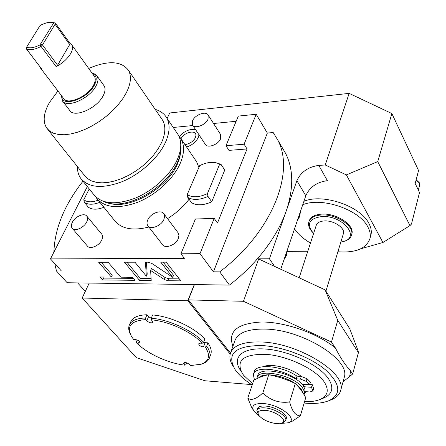 <?xml version="1.0" encoding="UTF-8"?>
<svg xmlns="http://www.w3.org/2000/svg" width="446" height="446" viewBox="0 0 446 446"><rect width="100%" height="100%" fill="white"/><g stroke="black" fill="none" stroke-linecap="round" stroke-linejoin="round"><path stroke-width="0.67" d="M54.763 263.653L56.475 270.99L67.179 282.747L229.434 285.083C239.792 277.072 249.113 268.319 257.398 258.831L269.429 258.786L274.502 266.34L325.106 289.867L349.775 328.836L358.099 350.779L358.433 352.602L337.761 320.334L325.106 289.867M83.001 181.182C64.419 204.803 54.713 228.475 53.888 252.202M85.292 291.405L77.643 282.898M349.157 93.376L391.872 113.552L377.734 161.614L346.38 174.899L325.24 164.975L349.157 93.376L169.72 112.972L167.122 118.458M251.527 384.58L204.853 380.756L136.37 357.664L82.159 298.023L89.239 283.065M325.24 164.975L318.801 165.394C308.219 166.888 300.916 171.994 296.885 180.702L286.215 211.047C280.484 227.27 270.878 243.198 257.398 258.831M282.268 147.698L285.574 153.324C293.552 169.101 293.763 188.346 286.215 211.047L269.429 258.786M377.734 161.614L409.974 225.609L411.457 224.076L419.519 192.533L415.193 183.468L418.56 170.534L391.872 113.552M346.38 174.899L382.947 242.49L360.803 248.779M287.324 251.393L307.807 251.221M303.888 201.369C322.335 193.124 360.424 205.918 368.898 223.446C371.072 227.505 371.769 231.329 370.983 234.914L370.598 236.28M382.947 242.49L409.974 225.609M82.159 298.023L187.822 300.771L230.169 354.118M210.545 355.01L210.874 354.113C211.817 350.885 210.824 347.127 207.908 342.829L206.676 346.118L205.327 347.06L203.493 346.955L205.099 342.673L207.908 342.829M203.515 342.366L205.099 342.673M151.261 318.199C169.04 319.587 193.129 330.698 203.588 342.316L204.825 339.021C194.406 327.392 170.372 316.298 152.621 314.954L151.261 318.199L151.406 319.843L152.867 322.28C151.384 323.35 149.365 322.871 146.806 320.836L148.579 316.627L151.272 318.316M129.546 324.588L130.572 322.207C132.44 317.552 137.903 315.066 146.979 314.748L148.579 316.627M187.822 300.771L194.272 284.576M194.439 284.581L188.34 299.89L243.444 301.29L331.473 342.049L335.392 347.952C340.147 357.385 345.226 365.034 350.634 370.899L352.68 373.977L358.433 352.602M230.476 353.054L188.34 299.89M343.024 381.882L352.68 373.977M243.444 301.29L258.652 258.975L257.27 258.981M258.652 258.975L274.502 266.34M56.475 270.99L61.431 271.012L50.47 258.903L87.321 186.556M213.461 271.82L219.716 271.854C272.411 232.059 295.542 171.543 277.468 139.542L273.186 132.54L267.344 133.053L213.461 271.82L199.992 253.651L180.92 253.791L184.382 258.34L50.47 258.903M219.716 271.854L229.434 285.083M172.73 277.323L151.807 263.408L148.089 262.187L145.435 262.187L146.349 276.185L134.915 262.203L124.479 262.22L139.531 280.378L151.211 280.517L150.625 270.46L164.279 279.503L167.941 280.718L180.853 280.868L166.174 262.159L160.755 262.164L172.73 277.323L173.555 275.344L163.175 262.159M120.766 277.178L108.127 262.242L98.677 262.259L111.383 277.089L100.077 276.977L102.647 279.943L134.965 280.328L132.434 277.295L120.766 277.178M267.344 133.053L256.182 114.265L244.107 144.214L247.056 148.953L228.971 150.38L225.977 145.708L238.326 116.088L256.182 114.265M173.243 127.472L192.889 125.538M213.55 123.503L236.163 121.273M280.746 269.245L305.8 195.749C309.719 187.075 316.916 182.046 327.392 180.663L318.801 165.394M247.056 148.953L217.464 223.061L214.203 218.401L199.992 253.651M214.203 218.401L195.42 219.003L180.92 253.791M195.387 159.991L196.664 161.865L198.888 167.479M189.082 199.234C183.295 206.793 176.109 213.26 167.529 218.646M148.869 227.025C132.557 231.123 121.005 228.815 114.204 220.107L97.869 199.775M192.672 125.203L205.216 144.231C207.29 148.669 218.378 144.733 220.608 138.717L220.463 134.318M148.05 225.966L162.4 244.514C165.059 249.124 175.869 245.11 178.344 238.538L178.974 235.114L177.971 232.611M72.341 228.408L87.355 245.986C89.813 249.777 99.174 245.885 101.766 239.954C102.82 237.634 102.853 235.75 101.855 234.301L101.616 234.011M103.885 207.267C97.261 209.826 92.088 209.815 88.375 207.223L84.344 202.306L83.776 199.73L89.239 188.948M211.727 201.826C203.527 205.439 196.803 205.734 191.557 202.713L187.766 197.377L187.209 194.595L199.685 165.633C206.342 162.366 212.246 161.541 217.392 163.164L221.171 164.602L224.756 170.06L211.727 201.826L207.987 196.413C199.752 200.059 193.012 200.377 187.766 197.377M199.016 134.826L198.292 137.491C195.961 142.04 192.059 145.218 186.579 147.013M244.107 144.214L225.977 145.708M178.668 135.64L180.892 138.634C184.661 145.262 184.399 153.597 180.106 163.643C173.304 178.969 156.011 194.863 137.942 202.183C118.43 209.219 104.643 207.886 96.587 198.186L95.717 196.831M180.781 150.91L179.866 157.17L177.519 163.833C167.651 187.944 129.714 209.888 109.772 203.348M176.9 132.858L178.144 134.692C181.896 141.293 181.606 149.616 177.279 159.657C170.422 174.977 153.073 190.894 134.971 198.258C115.425 205.344 101.638 204.056 93.621 194.395L81.969 179.9M155.191 109.376C160.354 110.853 164.15 113.619 166.592 117.672C170.277 124.194 169.87 132.49 165.377 142.558C158.263 157.923 140.568 174.04 122.243 181.633C102.469 188.959 88.626 187.861 80.709 178.333C78.435 175.061 77.348 171.153 77.442 166.609M161.424 118.48L162.545 120.113C165.94 126.09 165.561 133.683 161.413 142.91L158.096 148.897L153.775 154.857L148.563 160.621L142.608 166.007L136.086 170.857L129.201 175.027L122.143 178.389L115.135 180.853L108.378 182.353L102.067 182.86L96.375 182.364L91.452 180.898L87.427 178.523L84.389 175.317L47.772 129.407M88.693 68.444C108.027 60.266 121.279 60.879 128.454 70.29C131.648 76.01 130.94 83.508 126.324 92.779L122.689 98.828L118.034 104.899L112.476 110.809L106.187 116.384L99.341 121.451L92.149 125.867L84.829 129.485L77.598 132.217L70.669 133.984L64.241 134.748L58.493 134.491L53.57 133.254L49.606 131.079L46.679 128.041C42.626 121.529 43.53 113.05 49.394 102.608L57.93 90.99M62.73 101.259L69.609 110.268C73.852 118.413 96.921 108.556 103.165 95.739C105.262 91.675 105.585 88.392 104.135 85.883L103.684 85.247M92.077 73.161L95.104 74.142L97.111 76.065C98.544 78.546 98.187 81.824 96.046 85.888C89.668 98.717 66.448 108.74 62.278 100.668L61.448 95.611M92.344 73.529C96.665 75.313 97.356 79.182 94.401 85.119C87.31 99.369 61.041 107.86 61.726 95.974M40.441 67.993L63.533 98.354C67.234 105.518 87.829 96.62 93.515 85.242C95.427 81.624 95.751 78.708 94.474 76.5L71.862 45.018L69.933 43.301L55.354 23.019L53.721 22.913L39.939 44.946L56.213 66.694C62.624 63.187 67.43 58.844 70.624 53.659C72.665 50.036 73.077 47.153 71.862 45.018M94.078 75.943L94.474 76.5M39.454 66.075L40.051 67.491L41.645 68.957L26.442 48.965C29.798 50.521 34.682 49.673 41.093 46.423L42.493 44.934L57.579 65.216L56.213 66.694M52.266 22.384L55.354 23.019M69.933 43.301L69.688 44.55L57.579 65.216M40.865 43.964L42.493 44.934L55.081 24.257L69.688 44.55M26.442 48.965L26.648 47.103L40.062 25.511C44.488 23.17 48.291 22.116 51.485 22.339L53.721 22.913M26.648 47.103C29.676 48.536 34.108 47.817 39.939 44.946M55.003 23.097L55.081 24.257M192.594 120.715L192.455 124.874C194.478 129.262 205.718 125.164 208.053 119.143L208.182 115.096C206.152 110.664 194.991 114.722 192.594 120.715M147.765 219.911C146.79 222.164 146.784 224.054 147.754 225.587C150.369 230.158 161.335 225.988 163.933 219.382L164.635 216.355L163.944 213.857C161.335 209.219 150.441 213.333 147.765 219.911M72.302 222.364C71.148 224.739 71.081 226.663 72.107 228.129C74.521 231.881 84.01 227.856 86.719 221.896C87.823 219.571 87.884 217.687 86.909 216.254C84.495 212.458 75.073 216.427 72.302 222.364M99.887 202.283C93.236 204.87 88.057 204.881 84.344 202.306M83.776 199.73C87.104 202.333 91.915 202.484 98.198 200.187M218.222 163.42L219.27 163.743M221.171 164.602L219.638 164.245L207.44 193.592L207.987 196.413M219.638 164.245L217.392 163.164M187.209 194.595C192.354 197.812 199.1 197.478 207.44 193.592M181.009 138.806C184.031 131.977 196.697 129.329 195.878 135.768L195.42 137.407M150.625 270.46L151.478 268.498L165.109 277.54L168.766 278.75L179.275 278.861M139.531 280.378L140.373 278.455L151.094 278.566M126.959 262.215L140.373 278.455M146.349 276.185L147.197 274.24L146.427 262.187M102.597 277.005L103.517 278.064L133.343 278.376M101.203 262.254L112.253 275.199L111.383 277.089M102.647 279.943L103.517 278.064M337.761 320.334L331.473 342.049M330.915 399.9L331.462 399.683C336.769 397.47 339.891 394.225 340.816 389.943C346.514 372.711 298.012 342.935 261.272 341.976C243.421 341.458 233.096 345.332 230.303 353.606C229.227 357.647 230.32 362.124 233.57 367.036M304.139 403.039L304.69 403.089C314.597 403.97 322.664 403.178 328.88 400.709C341.731 394.297 340.632 384.034 325.586 369.924C310.427 357.112 282.764 346.614 261.568 345.516C235.009 345.75 226.194 353.778 235.126 369.606C238.8 374.919 244.48 380.048 252.163 384.993M323.272 398.178L323.724 397.999C332.588 394.086 334.154 387.619 328.407 378.609C319.113 364.884 289.142 350.718 265.721 349.045C242.172 347.183 231.452 357.53 240.533 370.414M304.529 401.718C310.7 401.879 315.807 401.155 319.838 399.538C328 395.925 329.399 389.966 324.03 381.659C315.355 369.02 287.703 355.958 266.045 354.33C243.154 353.996 235.354 360.519 242.635 373.899L243.862 375.549L252.592 383.705M253.54 373.899L254.187 371.97C255.396 363.256 281.872 365.569 297.036 376.151L301.279 376.463C291.885 368.223 271.408 362.988 263.424 366.645M254.437 379.886L253.328 374.528C254.527 365.843 281.03 368.206 296.233 378.788L300.476 379.106L306.229 381.358L309.619 384.736L301.92 384.129M309.619 384.736L310.399 382.088L307.021 378.71L301.279 376.463L300.476 379.106M303.899 386.71L311.498 387.318L312.88 390.969L309.914 392.001L305.711 391.649L304.044 394.638L304.451 392.943L304.289 391.354L302.544 387.864C294.265 375.298 258.128 367.682 257.007 377.963L256.89 378.637M309.697 384.474L312.272 384.681L313.616 388.46M311.498 387.318L312.272 384.681M303.252 385.734L303.687 384.268M296.233 378.788L297.036 376.151M304.819 392.106L304.941 389.157L303.202 385.667C294.945 373.085 258.853 365.508 257.721 375.822L257.197 377.394M258.663 377.812C260.341 375.861 263.558 374.863 268.308 374.818M269.206 374.83C278.432 375.381 287.113 378.275 295.241 383.515M295.336 383.582L301.095 388.873L302.867 392.736M292.459 421.119L300.342 415.867L305.744 397.615C302.667 391.861 299.182 387.167 295.291 383.543C286.761 379.446 277.914 376.513 268.754 374.74C264.01 375.493 259.009 377.333 253.746 380.26L247.786 398.111L251.488 407.075L253.267 410.075M268.754 374.74L262.839 392.937C256.266 399.081 251.249 400.803 247.786 398.111M295.291 383.543L289.671 401.946C279.274 403.374 270.332 400.369 262.839 392.937M300.342 415.867C295.514 415.761 291.952 411.117 289.671 401.946M280.239 423.538L288.4 422.763C298.642 419.346 280.077 404.689 263.737 403.569C254.22 403.162 250.925 405.654 253.841 411.045L259.505 416.23M286.209 418.794L286.315 418.454C287.731 414.295 275.321 406.797 265.755 406.089C260.91 405.715 258.139 406.585 257.448 408.687L256.974 410.147M258.368 414.641L256.863 410.476C257.559 408.38 260.33 407.516 265.175 407.895C274.747 408.614 287.174 416.118 285.763 420.26L283.6 422.384M276.029 423.583C268.191 422.323 262.432 419.558 258.752 415.287C256.818 411.697 259.026 410.058 265.381 410.37C276.219 411.162 288.568 420.84 281.8 423.109L276.029 423.583M186.54 362.765L185.765 364.806L184.889 365.174L183.947 364.075L184.544 362.509M137.184 339.997L136.309 342.065L136.794 343.063L138.461 343.164L139.927 342.623C139.654 341.118 138.087 340.086 135.222 339.529L133.555 339.434L131.514 336.446C126.335 326.249 131.079 320.641 145.758 319.615L146.806 320.836M130.689 334.885C128.727 331.311 128.236 328.139 129.206 325.368C131.063 320.735 136.532 318.271 145.613 317.981L146.979 314.748M145.758 319.615L145.613 317.981M203.588 342.316L202.228 343.264L200.393 343.164L198.671 343.816C198.933 345.371 200.538 346.414 203.493 346.955M206.676 346.118C209.609 350.405 210.612 354.152 209.676 357.363C208.739 360.307 206.32 362.453 202.412 363.797L201.179 364.209C209.269 361.154 210.646 355.44 205.327 347.06M201.179 364.209L190.397 365.575L189.455 364.466C186.98 362.553 185.023 362.085 183.585 363.066L183.947 364.075M136.794 343.063C147.303 353.684 168.259 363.312 184.889 365.174M202.228 343.264C192.02 332.002 168.683 321.232 151.406 319.843M343.292 233.994L343.431 233.542C345.232 228.045 333.898 220.391 324.621 220.915C319.921 221.166 317.117 222.677 316.203 225.447L299.149 277.797M313.605 233.425L313.02 232.829C306.251 223.741 309.262 218.306 322.04 216.539C343.18 215.24 361.204 237.98 342.639 241.687L340.844 242.055M312.022 231.686C309.1 228.341 308.019 225.141 308.771 222.069C310.21 217.76 314.586 215.39 321.912 214.961C336.513 214.074 354.442 226.15 351.626 234.802C350.746 238.036 348.058 240.249 343.576 241.448L342.639 241.687M351.671 234.652L351.883 233.927C354.704 225.269 336.791 213.194 322.196 214.091C314.876 214.52 310.494 216.89 309.056 221.21L309 221.389M294.522 228.837C297.973 234.167 303.291 238.889 310.483 243.003M337.895 251.745C355.696 253.055 366.389 248.623 369.985 238.443C370.765 234.869 370.063 231.05 367.878 226.992C359.365 209.486 321.181 196.641 302.706 204.825M232.907 346.28C227.605 331.49 237.133 323.395 261.484 322.001C284.905 321.839 317.245 333.101 335.392 347.952M305.8 195.749L296.885 180.702M300.292 211.922L299.723 215.719L297.677 219.588M287.196 250.329L286.566 254.365L284.431 258.44M167.941 280.718L168.766 278.75M164.279 279.503L165.109 277.54M349.642 376.391L350.634 370.899M343.955 378.487L344.384 376.942C350.149 359.404 302.148 329.711 265.615 329.098C247.865 328.747 237.562 332.777 234.719 341.19L230.766 352.295M306.229 381.358L307.021 378.71M312.869 390.49L313.638 387.853M138.461 343.164L139.263 341.251M416.107 179.95L419.346 183.005L419.569 185.296M277.468 139.542L285.574 153.324M300.353 211.727L299.823 216.238L297.259 220.809M287.274 250.095L286.683 254.872L284.013 259.667M180.892 138.634L196.664 161.865M180.764 144.303C181.461 149.784 180.385 155.726 177.541 162.132C166.258 188.708 124.568 212.006 103.405 201.38M166.592 117.672L178.144 134.692M128.454 70.29L162.545 120.113M104.135 85.883L97.111 76.065M51.485 22.339L52.99 22.423M220.681 134.659L208.182 115.096M178.272 233.007L163.944 213.857M101.855 234.301L86.909 216.254M195.677 129.758C189.628 128.682 184.231 130.962 179.493 136.599M195.398 137.463C193.932 140.93 190.492 143.372 185.068 144.783M343.966 378.453L340.816 389.943M328.88 400.709L331.462 399.683M319.838 399.538L323.724 397.999M305.661 391.928L305.744 391.649M312.88 390.969L313.655 388.338M305.003 391.493L304.35 393.684M288.4 422.763L292.721 421.013M286.315 418.454L285.763 420.26M281.8 423.109L283.734 422.329M210.874 354.113L209.676 357.363M343.431 233.542L325.926 291.154M351.883 233.927L351.626 234.802M369.985 238.443L370.983 234.914M416.168 179.705L419.335 182.765L419.641 185.018L418.342 190.068"/></g></svg>

